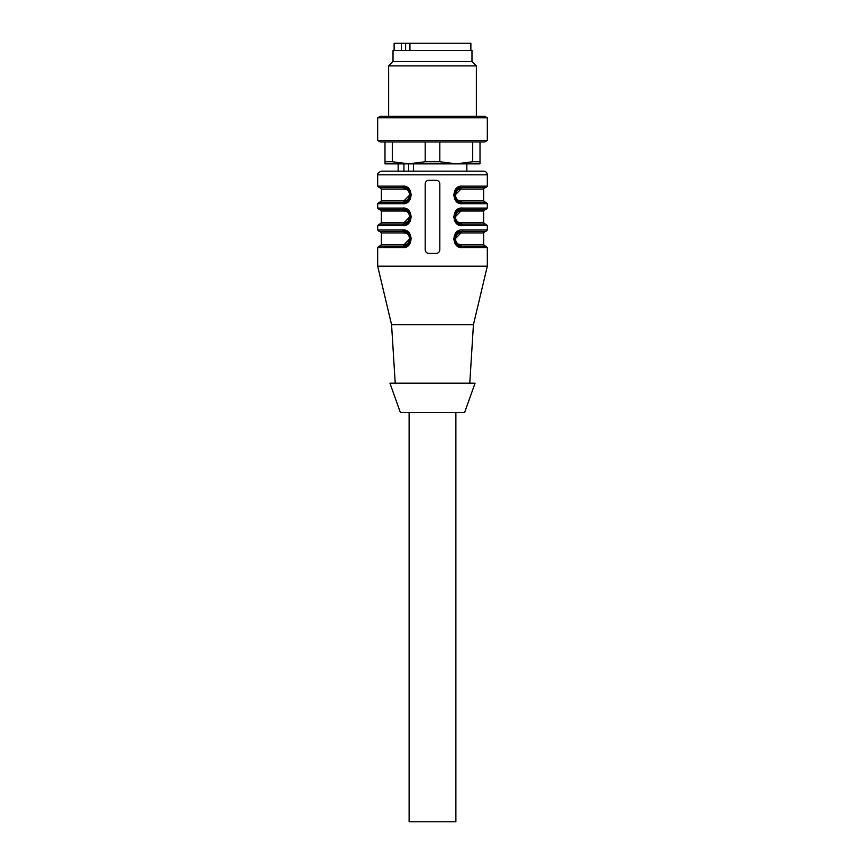<?xml version="1.0" encoding="UTF-8"?>
<svg xmlns="http://www.w3.org/2000/svg" width="865" height="865" viewBox="0 0 865 865"><rect width="100%" height="100%" fill="white"/><g stroke="black" fill="none" stroke-linecap="round" stroke-linejoin="round"><path stroke-width="1.3" d="M395.954 50.548L409.934 50.527L409.934 43.25L405.62 43.25L405.62 50.527M469.046 50.548L409.934 50.527M401.457 50.527L401.457 43.25L405.62 43.25M470.874 50.527L470.874 43.25L409.934 43.25M401.457 43.25L394.126 43.25L394.126 50.527M480.01 161.744L480.01 163.853L456.255 163.853L472.701 161.744L480.01 161.744L480.01 141.925M472.701 161.744L472.701 141.925M408.745 163.853L392.299 161.744L408.745 163.853L425.191 161.744L439.809 161.744L456.255 163.853L384.99 163.853L384.99 161.744L392.299 161.744L392.299 141.925M384.99 161.744L384.99 141.925M425.191 161.744L425.191 141.925M439.809 141.925L439.809 161.744M377.681 140.465L380.211 141.925L484.789 141.925L487.319 140.465L487.319 117.802L377.681 117.802L377.681 140.465L487.319 140.465M377.681 117.802L380.211 116.343L484.789 116.343L487.319 117.802M388.644 116.343L388.644 65.902L476.356 65.902L476.356 116.343M388.644 65.902L393.024 61.523L471.976 61.523L476.356 65.902M393.024 61.523L393.024 50.548L471.976 50.548L471.976 61.523M455.887 412.389L455.887 821.75L409.113 821.75L409.113 412.389M400.333 412.389L464.667 412.389L475.08 383.152L389.92 383.152L400.333 412.389M455.239 238.783L460.926 232.934C453.693 232.501 453.757 245.109 460.926 244.633L459.51 244.417M455.239 216.856L460.926 211.006C453.693 210.573 453.757 223.181 460.926 222.705L459.499 222.489M455.239 194.928L460.926 189.078C453.693 188.635 453.757 201.253 460.926 200.767L459.51 200.561M409.761 194.928L404.074 200.767C411.308 201.21 411.243 188.592 404.074 189.078L405.49 189.284M409.761 216.856L404.074 222.705C411.308 223.138 411.243 210.519 404.074 211.006L405.49 211.222M409.761 238.783L404.074 244.633C411.308 245.065 411.243 232.447 404.074 232.934L405.49 233.15M483.665 244.633L460.926 244.633A1.46 0.811 -90 0 0 461.737 246.093A1.46 0.8 90 0 1 462.537 247.552C451.238 249.023 451.13 228.587 462.537 230.014L487.319 230.014L485.86 231.474L461.737 231.474A1.46 0.811 -90 0 0 460.926 232.934L483.665 232.934L485.135 231.474L461.737 231.474C452.546 230.252 452.59 247.39 461.737 246.093L485.135 246.093L483.665 244.633L483.665 232.934M395.219 383.152L391.564 324.678L377.681 266.193L487.319 266.193L487.319 247.552L485.86 246.093L461.737 246.093L456.796 244.168L454.428 238.805L456.655 233.539M455.368 235.226L456.796 233.399L460.515 231.582M483.665 222.705L460.926 222.705A1.46 0.811 -90 0 0 461.737 224.165L485.135 224.165L483.665 222.705L483.665 211.006L460.926 211.006A1.46 0.811 -90 0 1 461.737 209.546C452.546 208.324 452.59 225.462 461.737 224.165L485.86 224.165L487.319 225.624L462.537 225.624C451.238 227.095 451.13 206.659 462.537 208.076A1.46 0.8 90 0 1 461.737 209.546L485.135 209.546L483.665 211.006M453.53 216.856L456.417 223.289L462.537 225.624A1.46 0.8 90 0 0 461.737 224.165L456.763 222.208L454.428 216.834L456.655 211.601M461.737 224.165L456.796 222.229L454.428 216.877L456.763 211.493L460.515 209.644M455.368 191.36L456.796 189.543L461.737 187.619L485.86 187.619L461.737 187.619A1.46 0.811 -90 0 0 460.926 189.078L483.665 189.078L485.135 187.619M453.53 194.928L456.417 201.361L462.537 203.697A1.46 0.8 -90 0 0 461.737 202.237L456.763 200.28L454.428 194.949L456.763 189.565L461.737 187.619C452.546 186.397 452.59 203.524 461.737 202.237A1.46 0.811 90 0 1 460.926 200.767L483.665 200.767L483.665 189.078M454.428 194.928L456.655 189.673M456.785 189.554L460.515 187.716M462.537 208.076L487.319 208.076L487.319 203.697L485.86 202.237L461.737 202.237L485.135 202.237L483.665 200.767M381.335 200.767L379.865 202.237L403.263 202.237A1.46 0.811 90 0 0 404.074 200.767L381.335 200.767L381.335 189.078L379.865 187.619L403.263 187.619L379.14 187.619L403.263 187.619L408.237 189.565L410.572 194.949M409.632 198.485L408.204 200.302L403.263 202.237L379.14 202.237L403.263 202.237C412.454 203.448 412.41 186.321 403.263 187.619L408.204 189.543L410.572 194.895L408.345 200.172M410.572 194.895L408.237 200.28L404.485 202.129M381.335 189.078L404.074 189.078A1.46 0.811 90 0 0 403.35 187.619M409.632 220.413L408.204 222.229L403.263 224.165A1.46 0.8 90 0 0 402.463 225.624L377.681 225.624L379.14 224.165L403.263 224.165A1.46 0.811 90 0 0 404.074 222.705L381.335 222.705L381.335 211.006L379.865 209.546L403.263 209.546L379.14 209.546L403.263 209.546L408.237 211.493L410.572 216.877L409.491 220.575M381.335 211.006L404.074 211.006A1.46 0.811 90 0 0 403.35 209.557M410.572 216.834L408.237 222.208L403.263 224.165C412.454 225.376 412.41 208.249 403.263 209.546L408.204 211.471L410.572 216.834L408.345 222.1M408.215 222.219L404.485 224.057M381.335 244.633L379.865 246.093L403.263 246.093A1.46 0.811 90 0 0 404.074 244.633L381.335 244.633L381.335 232.934L379.865 231.474L403.263 231.474L379.14 231.474L403.263 231.474A1.46 0.8 -90 0 1 402.463 230.014C413.762 228.544 413.87 248.969 402.463 247.552A1.46 0.8 -90 0 1 403.263 246.093C412.454 247.304 412.41 230.177 403.263 231.474L408.204 233.399L410.572 238.762L408.237 244.146L404.485 245.984M403.263 231.474L408.237 233.42L410.572 238.805L408.345 244.027M381.335 232.934L404.074 232.934A1.46 0.811 90 0 0 403.35 231.485M461.737 246.093L456.763 244.146L454.428 238.762L455.509 235.064M456.828 233.366L458.558 232.209M454.428 216.791L455.509 213.125M456.828 211.438L458.558 210.281M487.319 208.076L485.86 209.546L461.737 209.546L456.763 211.493L461.737 209.546M454.428 194.863L458.558 188.343M410.572 194.982L409.491 198.647M408.172 200.334L406.442 201.502M408.172 222.262L406.442 223.429M410.572 238.848L406.442 245.357M402.463 247.552L377.681 247.552L379.14 246.093L403.263 246.093L408.237 244.146L403.263 246.093M391.564 324.678L473.436 324.678L487.319 266.193M428.024 253.304A3.655 3.655 0 0 0 428.845 253.402L436.155 253.402C438.371 253.186 439.593 251.975 439.809 249.747L439.809 183.953C439.593 181.737 438.371 180.515 436.155 180.298L428.845 180.298C426.629 180.515 425.407 181.737 425.191 183.953L425.191 249.747A3.655 3.655 0 0 0 425.396 250.947M462.537 230.014A1.46 0.8 90 0 1 461.737 231.474L456.763 233.42L454.428 238.805M453.53 238.783L456.417 245.217L462.537 247.552L487.319 247.552M461.737 187.619A1.46 0.8 -90 0 0 462.537 186.148L487.319 186.148L487.319 174.817L377.681 174.817C376.967 173.876 378.189 172.654 381.335 171.162L483.665 171.162C485.892 171.378 487.103 172.6 487.319 174.817M487.319 203.697L462.537 203.697C451.238 205.167 451.13 184.732 462.537 186.148M411.47 194.928L408.583 188.483M408.269 188.213L402.463 186.148C413.762 184.678 413.87 205.113 402.463 203.697L377.681 203.697L379.14 202.237M403.263 202.237A1.46 0.8 90 0 0 402.463 203.697M379.14 187.619L377.681 186.148L402.463 186.148A1.46 0.8 90 0 0 403.263 187.619M411.47 216.856L408.583 210.411L402.463 208.076A1.46 0.8 90 0 0 403.263 209.546M379.14 209.546L377.681 208.076L402.463 208.076C413.762 206.616 413.87 227.041 402.463 225.624M411.47 238.783L408.583 232.339M408.269 232.069L402.463 230.014L377.681 230.014L379.14 231.474M425.191 249.747C425.407 251.964 426.629 253.186 428.845 253.402M487.319 230.014L487.319 225.624M408.594 163.853L408.594 171.162L403.923 171.162L403.923 163.853M413.438 171.162L413.438 163.853M381.335 222.705L379.865 224.165M469.782 383.152L473.436 324.678M455.368 213.287L456.796 211.471M461.737 202.237L456.796 200.302L454.428 194.895M487.319 186.148L485.86 187.619M409.632 242.341L408.204 244.168M377.681 266.193L377.681 247.552M377.681 230.014L377.681 225.624M377.681 208.076L377.681 203.697M377.681 186.148L377.681 174.817M398.149 163.853L398.149 171.162M466.851 163.853L466.851 171.162"/></g></svg>

